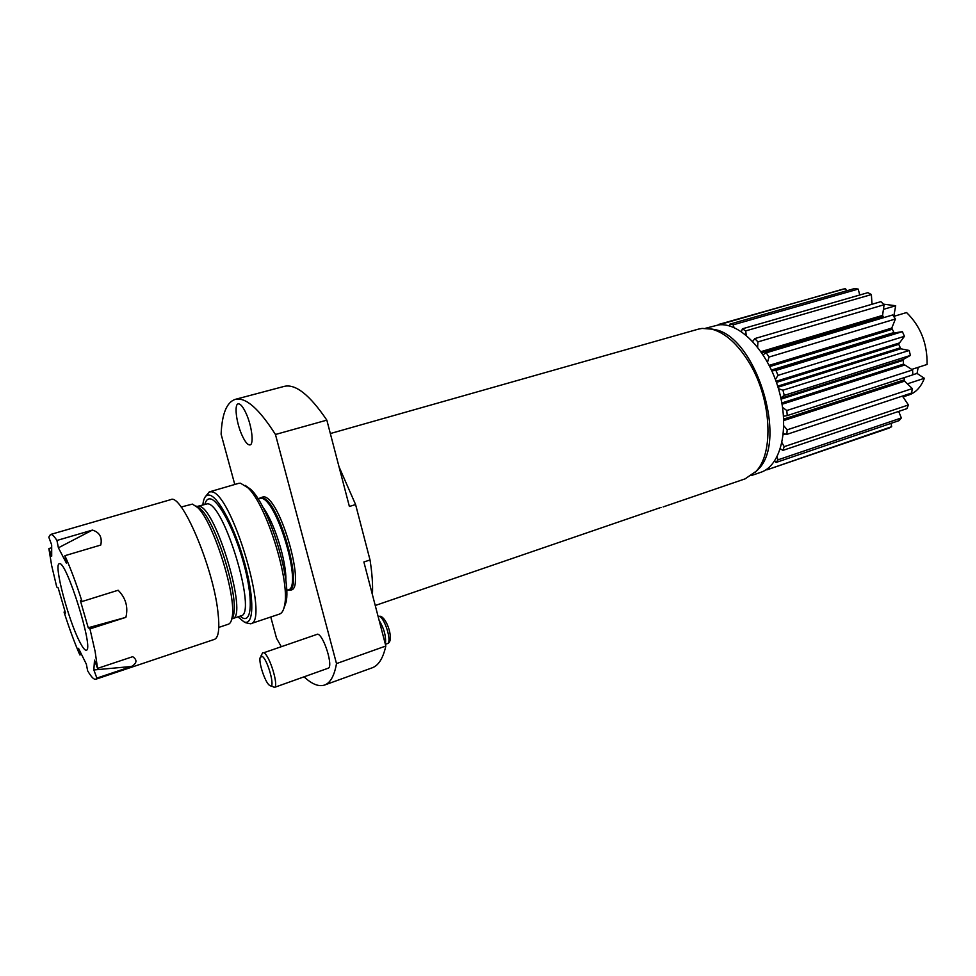<?xml version="1.0" encoding="UTF-8"?>
<svg xmlns="http://www.w3.org/2000/svg" width="976" height="976" viewBox="0 0 976 976"><rect width="100%" height="100%" fill="white"/><g stroke="black" fill="none" stroke-linecap="round" stroke-linejoin="round"><path stroke-width="1.46" d="M705.563 328.265L718.556 324.91C739.869 321.97 767.966 351.226 778.836 389.973C789.938 428.659 780.837 465.967 760.621 472.372L751.605 475.458M281.1 646.319L276.562 638.353L270.767 617.003M234.777 484.486L221.113 434.198C221.979 413.873 226.676 402.258 235.216 399.379C245.537 396.866 258.957 408.566 275.452 434.491L336.5 663.595L385.825 646.014L363.877 561.981L370.026 559.968L355.593 504.555L339.001 466.723M375.248 605.498L661.106 507.374M370.026 559.968C372.137 573.315 372.942 584.905 372.429 594.713M355.593 504.555L349.384 506.471L326.838 420.144C309.721 394.865 295.496 383.617 284.162 386.398L235.216 399.379M326.838 420.144L275.452 434.491M304.048 676.832C311.93 684.2 318.774 686.945 324.569 685.042C330.364 682.944 334.341 675.795 336.5 663.595M324.569 685.042L372.185 667.816C378.554 665.51 383.104 658.239 385.825 646.014M663.155 506.922L745.127 478.85L756.193 471.225C773.931 452.852 771.418 399.879 749.971 363.975C738.332 344.528 725.595 332.914 711.748 329.132L702.11 328.412L698.304 329.156L330.339 433.551M274.305 687.446L328.095 668.243C333.658 667.34 324.032 635.681 317.725 634.132L263.727 652.773C269.461 654.579 279.282 686.775 274.305 687.446L271.255 685.53M246.342 413.934C243.17 406.955 240.45 403.588 238.168 403.869C234.118 404.43 236.265 422.388 241.767 434.686C244.927 441.762 247.684 445.178 250.015 444.922C254.028 444.446 251.942 426.378 246.342 413.934M259.958 498.016L263.496 496.772C280.527 496.491 307.769 594.726 289.445 589.846L288.689 589.882M710.077 328.753L714.395 329.51C755.595 335.744 788.449 440.798 758.157 469.407L755.021 472.482M261.873 656.226L260.031 657.885C258.872 663.338 264.874 681.37 269.059 684.981L269.925 685.628C275.964 689.483 267.436 658.202 261.873 656.226M260.86 656.189L262.703 652.663M383.043 635.327L382.494 633.229M385.203 643.587L385.569 642.232C385.874 635.169 383.727 627.897 379.152 620.431M903.081 396.89L908.9 394.963C915.878 392.547 921.039 386.984 924.37 378.285L907.643 383.763M893.016 315.419L894.004 315.114L895.687 305.744L883.536 304.158M894.004 315.114L895.297 315.931M911.791 369.392L927.102 364.451C927.383 343.454 920.527 326.155 906.558 312.552L893.699 316.407M918.221 367.318L917.037 373.418L924.37 378.285M912.853 374.772L917.037 373.418M895.687 305.744L883.683 309.294M912.292 388.582L787.217 429.818L786.766 434.393L911.633 393.023L912.292 388.582L904.606 381.152L904.166 377.651M908.424 404.967L784.204 446.654L782.911 450.387L906.899 408.639L908.424 404.967L902.434 396.073M901.348 417.96L778.079 459.806L776.079 462.465L899.103 420.607L901.348 417.96L898.676 411.408M891.674 426.695L766.831 469.883L888.88 428.171L891.674 426.695L891.015 423.364M846.582 290.836L845.497 288.615L842.349 289.311L718.531 324.91M859.771 295.008L858.197 289.103L854.769 288.493L730.011 324.056L729.767 326.008M871.995 304.268L871.385 294.569L867.92 292.654L742.407 328.814L741.406 331.645M883.683 317.651L882.56 315.394L884.11 304.744L880.889 301.657L754.802 338.587L752.728 341.441M894.272 333.194L891.759 328.082L895.431 318.993L892.686 314.955L766.282 352.787L763.061 354.752M912.572 369.953L786.815 410.518L787.242 415.593L912.853 374.833L912.572 369.953L903.483 364.121L903.337 359.4L910.401 355.423L909.205 350.469L900.763 348.786L898.64 344.101L904.435 336.317L902.385 331.645L896.029 332.657L771.784 370.734M845.497 288.615L718.507 324.483M721.41 323.873L721.825 324.752M858.197 289.103L733.22 324.813L730.011 324.056M733.22 324.813L734.025 327.558M871.385 294.569L745.688 330.913L742.407 328.814M745.688 330.913L746.237 335.293M884.11 304.744L757.913 341.893L754.802 338.587M757.913 341.893L757.632 347.163M895.431 318.993L768.978 357.07L766.282 352.787M768.978 357.07L767.539 362.242M902.385 331.645L775.932 370.441L771.821 370.819M904.435 336.317L778.006 375.357L775.932 370.441M778.006 375.357L775.408 379.505M909.205 350.469L782.972 390.205L778.47 388.704M910.401 355.423L784.265 395.39L782.972 390.205M784.265 395.39L780.824 397.854M786.815 410.518L782.569 407.407M787.242 415.593L783.521 416.227M787.217 429.818L783.801 425.804M786.766 434.393L783.362 433.539M784.204 446.654L781.959 442.714M782.911 450.387L780.349 448.777M778.079 459.806L777.018 456.951M776.079 462.465L774.627 461.001M769.381 468.468L769.149 467.345M181.146 507.02L192.418 504.104L197.652 507.544C213.476 521.794 236.936 596.824 232.068 617.552C231.41 621.37 230.177 623.591 228.384 624.201L218.795 627.397M79.837 654.933C74.457 642.537 69.198 628.251 64.05 612.074L65.49 613.013L58.157 587.833L56.742 587.015L51.679 565.677L48.873 548.573L51.704 556.222L51.679 544.937L48.8 537.19L50.459 534.506L170.739 499.639C181.365 492.856 212.853 566.214 217.843 611.244C219.844 628.227 218.709 637.609 214.452 639.378L95.733 679.259C93.916 679.747 91.219 676.917 87.645 670.793L86.339 664.144L78.507 648.32L79.837 654.933L81.508 654.384M58.401 547.804L56.937 540.46L92.427 530.09L58.401 547.804L66.356 563.079L64.892 555.698L100.772 545.035C102.37 537.276 99.576 532.286 92.427 530.09M88.23 627.763L80.361 600.557L82.033 601.521L118.145 590.248C125.77 597.995 128.356 607.023 125.88 617.344L88.23 627.763L89.951 628.873L125.88 617.344M93.855 669.963L94.489 660.154L97.551 668.389L132.712 656.677C137.409 659.947 136.994 663.216 131.479 666.474L93.855 669.963L96.868 678.1L131.479 666.474M64.05 612.074L65.124 611.732M89.951 628.873L95.123 651.468L97.551 668.389M96.868 678.1L95.733 679.259M48.873 548.573L51.679 547.756M50.459 534.506C51.935 534.104 54.095 536.08 56.937 540.46M64.892 555.698C70.614 568.386 76.323 583.66 82.033 601.521M79.434 641.281C82.57 647.527 84.851 650.492 86.303 650.187C94.489 650.394 65.892 558.943 59.28 563.786C53.546 563.982 68.015 619.187 79.434 641.281M202.849 504.787L203.252 502.067C204.265 497.04 206.241 494.71 209.193 495.076C218.112 495.906 235.314 528.553 244.939 564.104C254.699 599.691 253.772 626.372 243.976 621.846L237.9 616.856M205.497 496.54L209.279 491.904L211.036 491.794C231.056 490.416 270.401 622.261 250.539 623.774L245.696 622.749M209.279 491.904L238.644 483.352L240.511 483.218L247.843 487.732C266.253 504.238 290.311 581.171 284.602 605.242C283.674 610.281 281.991 613.221 279.539 614.063L250.539 623.774M245.208 485.389L250.759 489.366C268.522 505.287 291.58 579.024 286.066 602.229L283.76 608.67M387.35 643.611C392.401 642.672 384.764 617.393 379.115 616.332L380.128 616.21C387.265 617.601 394.633 641.903 387.35 643.611L385.386 644.306M753.106 340.868L752.386 341.075M882.56 315.394L760.975 351.653M882.877 316.7L761.817 352.873M891.759 328.082L769.186 365.366M891.844 329.388L769.808 366.573M893.613 332.633L771.467 370.026M898.872 343.125L776.054 381.287M898.701 344.345L776.445 382.385M899.921 347.944L777.689 386.167M900.763 348.786L778.018 387.216M903.337 359.4L780.91 398.257M902.934 360.425L781.105 399.135M903.483 364.121L781.849 402.954M904.203 365.195L782.069 404.247M904.069 379.92L783.691 419.094M904.606 381.152L783.752 420.546M785.326 434.088L783.24 434.784M196.054 506.056L200.91 509.313C216.074 522.977 238.412 594.372 233.728 614.246L231.605 619.687M197.201 506.459L198.897 506.337C215.415 505.91 248.697 617.479 232.471 618.662L231.824 618.796M197.652 507.544L200.91 509.313L197.359 506.398L207.485 503.811C224.334 503.274 257.481 614.551 240.95 615.844L232.471 618.662L233.728 614.246L232.068 617.552M204.911 504.177C205.936 500.31 207.717 498.541 210.243 498.882C218.648 499.761 234.789 530.432 243.817 563.786C252.967 597.166 252.15 622.285 242.951 618.125L239.937 616.185M262.825 507.178C274.28 521.989 286.798 562.017 285.822 580.72M257.957 498.736L260.885 498.224C276.537 497.675 303.255 588.26 288.018 589.98L286.639 590.431M259.409 498.297L261.8 497.809C278.611 497.577 305.573 594.762 287.517 589.943M714.395 329.51L711.748 329.132M758.157 469.407L756.193 471.225M270.73 685.811L272.145 686.518M385.569 642.232L385.117 643.269M250.759 489.366L247.843 487.732M286.066 602.229L284.602 605.242"/></g></svg>
